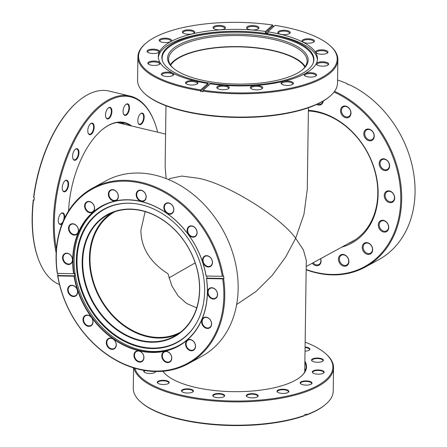 <?xml version="1.0" encoding="UTF-8"?>
<svg xmlns="http://www.w3.org/2000/svg" width="447" height="447" viewBox="0 0 447 447"><rect width="100%" height="100%" fill="white"/><g stroke="black" fill="none" stroke-linecap="round" stroke-linejoin="round"><path stroke-width="0.67" d="M195.199 262.881L168.972 277.878M196.697 307.882L186.623 303.457L178.18 296.02L171.871 285.918L167.988 273.771C150.091 262.339 141.056 247.845 140.889 230.289L145.124 211.638M304.871 67.111A68.587 24.356 0.8 0 0 274.514 51.103A68.587 24.356 0.8 0 0 170.67 65.234M180.627 332.121A68.587 54.271 61.4 0 1 120.506 322.505A68.587 54.271 61.4 0 1 89.987 258.087A68.587 54.271 61.4 0 1 114.879 211.722M166.15 178.599L165.133 166.619L165.982 105.766M168.385 179.498L170.307 178.448L181.817 176.073L198.267 178.264C226.333 183.298 279.889 216.303 295.657 238.273L303.938 214.387L307.279 189.5L308.424 107.749M304.731 372.005L306.29 260.417L303.44 249.968L295.657 238.273L285.611 257.103L272.195 275.413L256.097 291.422L236.664 304.519M275.603 38.515A70.302 24.965 -179.2 0 1 302.764 69.514A70.302 24.965 -179.2 0 1 200.133 79.728A70.302 24.965 -179.2 0 1 172.71 67.698A70.302 24.965 -179.2 0 1 192.88 39.386A70.302 24.965 -179.2 0 1 275.603 38.515M302.256 69.928A69.246 24.591 0.8 0 0 307.095 61.077A69.246 24.591 0.8 0 0 275.022 39.811A69.246 24.591 0.8 0 0 204.681 38.118A69.246 24.591 0.8 0 0 168.614 59.144A69.246 24.591 0.8 0 0 173.201 68.128M157.338 61.429A6.202 2.201 -179.2 0 1 159.735 64.161A6.202 2.201 -179.2 0 1 150.684 65.061A6.202 2.201 -179.2 0 1 148.264 63.999A6.202 2.201 -179.2 0 1 150.047 61.502A6.202 2.201 -179.2 0 1 157.338 61.429M159.367 64.418A5.537 1.967 0.8 0 0 159.54 63.938A5.537 1.967 0.8 0 0 156.975 62.239A5.537 1.967 0.8 0 0 151.349 62.099A5.537 1.967 0.8 0 0 148.465 63.781A5.537 1.967 0.8 0 0 148.627 64.267M156.584 49.511A6.202 2.201 -179.2 0 1 158.981 52.249A6.202 2.201 -179.2 0 1 149.929 53.148A6.202 2.201 -179.2 0 1 147.51 52.087A6.202 2.201 -179.2 0 1 149.292 49.589A6.202 2.201 -179.2 0 1 156.584 49.511M158.612 52.506A5.537 1.967 0.8 0 0 158.791 52.025A5.537 1.967 0.8 0 0 156.221 50.321A5.537 1.967 0.8 0 0 150.594 50.187A5.537 1.967 0.8 0 0 147.711 51.869A5.537 1.967 0.8 0 0 147.873 52.355M168.715 38.559A6.202 2.201 -179.2 0 1 171.112 41.292A6.202 2.201 -179.2 0 1 162.06 42.197A6.202 2.201 -179.2 0 1 159.646 41.135A6.202 2.201 -179.2 0 1 161.423 38.638A6.202 2.201 -179.2 0 1 168.715 38.559M170.743 41.554A5.537 1.967 0.8 0 0 170.922 41.074A5.537 1.967 0.8 0 0 168.357 39.37A5.537 1.967 0.8 0 0 162.725 39.235A5.537 1.967 0.8 0 0 159.842 40.917A5.537 1.967 0.8 0 0 160.004 41.403M191.886 30.234A6.202 2.201 -179.2 0 1 194.283 32.972A6.202 2.201 -179.2 0 1 185.231 33.871A6.202 2.201 -179.2 0 1 182.812 32.81A6.202 2.201 -179.2 0 1 184.589 30.312A6.202 2.201 -179.2 0 1 191.886 30.234M193.914 33.229A5.537 1.967 0.8 0 0 194.087 32.748A5.537 1.967 0.8 0 0 191.523 31.044A5.537 1.967 0.8 0 0 185.896 30.91A5.537 1.967 0.8 0 0 183.013 32.592A5.537 1.967 0.8 0 0 183.175 33.078M222.567 25.809A6.202 2.201 -179.2 0 1 224.958 28.541A6.202 2.201 -179.2 0 1 215.912 29.441A6.202 2.201 -179.2 0 1 213.493 28.379A6.202 2.201 -179.2 0 1 215.27 25.887A6.202 2.201 -179.2 0 1 222.567 25.809M224.59 28.798A5.537 1.967 0.8 0 0 224.768 28.317A5.537 1.967 0.8 0 0 222.204 26.619A5.537 1.967 0.8 0 0 216.577 26.479A5.537 1.967 0.8 0 0 213.688 28.161A5.537 1.967 0.8 0 0 213.85 28.647M256.081 25.948A6.202 2.201 -179.2 0 1 258.478 28.681A6.202 2.201 -179.2 0 1 249.426 29.586A6.202 2.201 -179.2 0 1 247.012 28.524A6.202 2.201 -179.2 0 1 248.789 26.027A6.202 2.201 -179.2 0 1 256.081 25.948M258.109 28.943A5.537 1.967 0.8 0 0 258.288 28.457A5.537 1.967 0.8 0 0 255.718 26.759A5.537 1.967 0.8 0 0 250.091 26.624A5.537 1.967 0.8 0 0 247.208 28.306A5.537 1.967 0.8 0 0 247.37 28.792M287.337 30.642A6.202 2.201 -179.2 0 1 289.734 33.374A6.202 2.201 -179.2 0 1 280.682 34.274A6.202 2.201 -179.2 0 1 278.263 33.212A6.202 2.201 -179.2 0 1 280.046 30.714A6.202 2.201 -179.2 0 1 287.337 30.642M289.365 33.631A5.537 1.967 0.8 0 0 289.539 33.151A5.537 1.967 0.8 0 0 286.974 31.446A5.537 1.967 0.8 0 0 281.347 31.312A5.537 1.967 0.8 0 0 278.464 32.994A5.537 1.967 0.8 0 0 278.626 33.48M311.57 39.163A6.202 2.201 -179.2 0 1 313.967 41.895A6.202 2.201 -179.2 0 1 304.915 42.8A6.202 2.201 -179.2 0 1 302.496 41.739A6.202 2.201 -179.2 0 1 304.278 39.241A6.202 2.201 -179.2 0 1 311.57 39.163M313.598 42.158A5.537 1.967 0.8 0 0 313.777 41.677A5.537 1.967 0.8 0 0 311.207 39.973A5.537 1.967 0.8 0 0 305.58 39.839A5.537 1.967 0.8 0 0 302.697 41.521A5.537 1.967 0.8 0 0 302.859 42.007M325.092 50.226A6.202 2.201 -179.2 0 1 327.489 52.958A6.202 2.201 -179.2 0 1 318.437 53.858A6.202 2.201 -179.2 0 1 316.023 52.796A6.202 2.201 -179.2 0 1 317.8 50.304A6.202 2.201 -179.2 0 1 325.092 50.226M327.12 53.215A5.537 1.967 0.8 0 0 327.299 52.735A5.537 1.967 0.8 0 0 324.729 51.036A5.537 1.967 0.8 0 0 319.102 50.897A5.537 1.967 0.8 0 0 316.219 52.584A5.537 1.967 0.8 0 0 316.381 53.064M325.846 62.139A6.202 2.201 -179.2 0 1 328.243 64.871A6.202 2.201 -179.2 0 1 319.192 65.77A6.202 2.201 -179.2 0 1 316.772 64.714A6.202 2.201 -179.2 0 1 318.555 62.217A6.202 2.201 -179.2 0 1 325.846 62.139M327.874 65.133A5.537 1.967 0.8 0 0 328.048 64.647A5.537 1.967 0.8 0 0 325.483 62.949A5.537 1.967 0.8 0 0 319.856 62.815A5.537 1.967 0.8 0 0 316.973 64.497A5.537 1.967 0.8 0 0 317.135 64.983M313.716 73.09A6.202 2.201 -179.2 0 1 316.113 75.828A6.202 2.201 -179.2 0 1 307.061 76.728A6.202 2.201 -179.2 0 1 304.642 75.666A6.202 2.201 -179.2 0 1 306.418 73.168A6.202 2.201 -179.2 0 1 313.716 73.09M315.744 76.085A5.537 1.967 0.8 0 0 315.917 75.604A5.537 1.967 0.8 0 0 313.353 73.9A5.537 1.967 0.8 0 0 307.726 73.766A5.537 1.967 0.8 0 0 304.843 75.448A5.537 1.967 0.8 0 0 305.005 75.934M290.544 81.415A6.202 2.201 -179.2 0 1 292.941 84.148A6.202 2.201 -179.2 0 1 283.89 85.053A6.202 2.201 -179.2 0 1 281.476 83.991A6.202 2.201 -179.2 0 1 283.253 81.494A6.202 2.201 -179.2 0 1 290.544 81.415M292.573 84.41A5.537 1.967 0.8 0 0 292.751 83.93A5.537 1.967 0.8 0 0 290.187 82.226A5.537 1.967 0.8 0 0 284.555 82.092A5.537 1.967 0.8 0 0 281.671 83.773A5.537 1.967 0.8 0 0 281.833 84.26M226.35 85.701A6.202 2.201 -179.2 0 1 228.747 88.439A6.202 2.201 -179.2 0 1 219.695 89.339A6.202 2.201 -179.2 0 1 217.276 88.277A6.202 2.201 -179.2 0 1 219.058 85.779A6.202 2.201 -179.2 0 1 226.35 85.701M228.378 88.696A5.537 1.967 0.8 0 0 228.551 88.215A5.537 1.967 0.8 0 0 225.986 86.511A5.537 1.967 0.8 0 0 220.36 86.377A5.537 1.967 0.8 0 0 217.477 88.059A5.537 1.967 0.8 0 0 217.639 88.545M195.093 81.013A6.202 2.201 -179.2 0 1 197.49 83.745A6.202 2.201 -179.2 0 1 188.438 84.645A6.202 2.201 -179.2 0 1 186.019 83.589A6.202 2.201 -179.2 0 1 187.801 81.091A6.202 2.201 -179.2 0 1 195.093 81.013M197.121 84.008A5.537 1.967 0.8 0 0 197.3 83.522A5.537 1.967 0.8 0 0 194.73 81.823A5.537 1.967 0.8 0 0 189.103 81.689A5.537 1.967 0.8 0 0 186.22 83.371A5.537 1.967 0.8 0 0 186.382 83.857M170.86 72.487A6.202 2.201 -179.2 0 1 173.257 75.225A6.202 2.201 -179.2 0 1 164.205 76.124A6.202 2.201 -179.2 0 1 161.786 75.062A6.202 2.201 -179.2 0 1 163.568 72.565A6.202 2.201 -179.2 0 1 170.86 72.487M172.888 75.482A5.537 1.967 0.8 0 0 173.067 75.001A5.537 1.967 0.8 0 0 170.497 73.297A5.537 1.967 0.8 0 0 164.87 73.163A5.537 1.967 0.8 0 0 161.987 74.845A5.537 1.967 0.8 0 0 162.149 75.331M259.869 85.846A6.202 2.201 -179.2 0 1 262.266 88.579A6.202 2.201 -179.2 0 1 253.214 89.478A6.202 2.201 -179.2 0 1 250.795 88.417A6.202 2.201 -179.2 0 1 252.572 85.925A6.202 2.201 -179.2 0 1 259.869 85.846M261.897 88.836A5.537 1.967 0.8 0 0 262.071 88.355A5.537 1.967 0.8 0 0 259.506 86.657A5.537 1.967 0.8 0 0 253.879 86.517A5.537 1.967 0.8 0 0 250.99 88.199A5.537 1.967 0.8 0 0 251.158 88.685M274.117 26.228A99.983 35.503 -179.2 0 0 272.815 26.032L272.592 25.015A99.323 35.268 0.8 0 0 146.208 42.962A99.323 35.268 0.8 0 0 184.583 86.757A99.323 35.268 0.8 0 0 200.725 89.903L207.861 83.46L207.844 84.69A79.605 28.267 0.8 0 0 209.146 84.891M202.938 91.104L203.184 90.272A99.323 35.268 0.8 0 0 309.084 83.108A99.323 35.268 0.8 0 0 329.942 45.527L330.545 46.063A99.983 35.503 -179.2 0 1 337.854 59.658A99.983 35.503 -179.2 0 1 202.938 91.104L202.932 91.719A99.983 35.503 -179.2 0 1 200.474 91.35L200.48 90.735A99.983 35.503 -179.2 0 1 184.22 87.562A99.983 35.503 -179.2 0 1 137.911 56.864A99.983 35.503 -179.2 0 1 145.593 43.482L146.208 42.962M200.48 90.735L200.725 89.903M329.841 96.34L329.227 96.859A99.323 35.268 -179.2 0 1 184.242 111.292A99.323 35.268 -179.2 0 1 145.493 94.295L144.889 93.758A99.983 35.503 0.8 0 0 183.896 110.867A99.983 35.503 0.8 0 0 329.841 96.34A99.983 35.503 0.8 0 0 337.524 82.958L337.854 59.658M137.911 56.864L137.581 80.164A99.983 35.503 0.8 0 0 144.889 93.758M203.184 90.272L210.319 83.829A79.605 28.267 0.8 0 0 317.482 58.753A79.605 28.267 0.8 0 0 280.61 34.313A79.605 28.267 0.8 0 0 267.915 31.826L267.898 33.061A79.605 28.267 0.8 0 0 265.44 32.692L265.457 31.458A79.605 28.267 0.8 0 0 158.294 56.534A79.605 28.267 0.8 0 0 195.166 80.974A79.605 28.267 0.8 0 0 207.861 83.46M317.42 59.73A79.605 28.267 0.8 0 0 280.587 36.263A79.605 28.267 0.8 0 0 200.938 34.101A79.605 28.267 0.8 0 0 158.327 57.507M278.693 36.095A76.04 27.004 0.8 0 0 196.915 35.134A76.04 27.004 0.8 0 0 162.524 61.066A76.04 27.004 0.8 0 0 197.066 80.672A76.04 27.004 0.8 0 0 313.129 63.167A76.04 27.004 0.8 0 0 278.693 36.095M312.973 63.53A75.755 26.904 0.8 0 0 278.526 36.922A75.755 26.904 0.8 0 0 197.496 35.866A75.755 26.904 0.8 0 0 162.669 61.429M305.234 66.597A69.246 24.591 0.8 0 0 274.866 50.908A69.246 24.591 0.8 0 0 170.324 64.714M329.942 45.527A99.323 35.268 0.8 0 0 275.05 25.384L267.915 31.826M272.592 25.015L265.457 31.458M200.474 91.35L207.844 84.69M272.815 26.032L265.44 32.692M308.385 110.314A72.481 57.35 61.4 0 1 317.923 111.756A72.481 57.35 61.4 0 1 376.899 179.163A72.481 57.35 61.4 0 1 341.799 247.107M347.995 243.721A71.425 56.512 -118.6 0 0 351.778 241.883A71.425 56.512 -118.6 0 0 375.217 172.508A71.425 56.512 -118.6 0 0 318.476 112.432A71.425 56.512 -118.6 0 0 308.38 110.973M320.678 258.64A6.202 4.906 61.4 0 1 315.778 265.624A6.202 4.906 61.4 0 1 312.252 263.244M313.073 262.791A5.537 4.381 -118.6 0 0 316.141 264.814A5.537 4.381 -118.6 0 0 318.867 264.501A5.537 4.381 -118.6 0 0 320.56 258.701M343.765 254.527A6.202 4.906 61.4 0 1 348.917 261.568A6.202 4.906 61.4 0 1 343.603 266.116A6.202 4.906 61.4 0 1 338.457 259.076A6.202 4.906 61.4 0 1 343.765 254.527M343.966 265.306A5.537 4.381 -118.6 0 0 346.693 264.993A5.537 4.381 -118.6 0 0 348.515 259.612A5.537 4.381 -118.6 0 0 344.112 254.952A5.537 4.381 -118.6 0 0 341.385 255.265A5.537 4.381 -118.6 0 0 339.569 260.646A5.537 4.381 -118.6 0 0 343.966 265.306M367.529 242.715A6.202 4.906 61.4 0 1 372.681 249.756A6.202 4.906 61.4 0 1 367.367 254.309A6.202 4.906 61.4 0 1 362.221 247.269A6.202 4.906 61.4 0 1 367.529 242.715M367.73 253.499A5.537 4.381 -118.6 0 0 370.457 253.181A5.537 4.381 -118.6 0 0 372.278 247.8A5.537 4.381 -118.6 0 0 367.875 243.14A5.537 4.381 -118.6 0 0 365.149 243.459A5.537 4.381 -118.6 0 0 363.333 248.839A5.537 4.381 -118.6 0 0 367.73 253.499M383.61 220.399A6.202 4.906 61.4 0 1 388.761 227.439A6.202 4.906 61.4 0 1 383.448 231.993A6.202 4.906 61.4 0 1 378.302 224.953A6.202 4.906 61.4 0 1 383.61 220.399M383.811 231.183A5.537 4.381 -118.6 0 0 386.538 230.864A5.537 4.381 -118.6 0 0 388.359 225.484A5.537 4.381 -118.6 0 0 383.956 220.824A5.537 4.381 -118.6 0 0 381.23 221.142A5.537 4.381 -118.6 0 0 379.408 226.523A5.537 4.381 -118.6 0 0 383.811 231.183M389.56 190.975A6.202 4.906 61.4 0 1 394.707 198.015A6.202 4.906 61.4 0 1 389.398 202.564A6.202 4.906 61.4 0 1 384.247 195.523A6.202 4.906 61.4 0 1 389.56 190.975M389.762 201.753A5.537 4.381 -118.6 0 0 392.488 201.441A5.537 4.381 -118.6 0 0 394.304 196.06A5.537 4.381 -118.6 0 0 389.901 191.4A5.537 4.381 -118.6 0 0 387.175 191.718A5.537 4.381 -118.6 0 0 385.359 197.099A5.537 4.381 -118.6 0 0 389.762 201.753M384.47 158.925A6.202 4.906 61.4 0 1 389.616 165.966A6.202 4.906 61.4 0 1 384.308 170.514A6.202 4.906 61.4 0 1 379.157 163.473A6.202 4.906 61.4 0 1 384.47 158.925M384.671 169.704A5.537 4.381 -118.6 0 0 387.398 169.385A5.537 4.381 -118.6 0 0 389.214 164.004A5.537 4.381 -118.6 0 0 384.817 159.344A5.537 4.381 -118.6 0 0 382.084 159.663A5.537 4.381 -118.6 0 0 380.268 165.044A5.537 4.381 -118.6 0 0 384.671 169.704M345.838 106.107A6.202 4.906 61.4 0 1 350.99 113.147A6.202 4.906 61.4 0 1 345.676 117.695A6.202 4.906 61.4 0 1 340.53 110.655A6.202 4.906 61.4 0 1 345.838 106.107M346.039 116.885A5.537 4.381 -118.6 0 0 348.766 116.572A5.537 4.381 -118.6 0 0 350.588 111.191A5.537 4.381 -118.6 0 0 346.185 106.531A5.537 4.381 -118.6 0 0 343.458 106.844A5.537 4.381 -118.6 0 0 341.637 112.225A5.537 4.381 -118.6 0 0 346.039 116.885M323.293 101.022A6.202 4.906 61.4 0 1 318.018 104.972A6.202 4.906 61.4 0 1 316.677 104.458M317.744 103.967A5.537 4.381 -118.6 0 0 318.381 104.168A5.537 4.381 -118.6 0 0 321.108 103.849A5.537 4.381 -118.6 0 0 323.002 101.195M369.116 129.122A6.202 4.906 61.4 0 1 374.268 136.162A6.202 4.906 61.4 0 1 368.954 140.71A6.202 4.906 61.4 0 1 363.808 133.67A6.202 4.906 61.4 0 1 369.116 129.122M369.317 139.9A5.537 4.381 -118.6 0 0 372.044 139.587A5.537 4.381 -118.6 0 0 373.865 134.206A5.537 4.381 -118.6 0 0 369.462 129.546A5.537 4.381 -118.6 0 0 366.736 129.859A5.537 4.381 -118.6 0 0 364.914 135.24A5.537 4.381 -118.6 0 0 369.317 139.9M334.557 91.339A99.983 79.108 61.4 0 1 400.026 179.023A99.983 79.108 61.4 0 1 365.255 267.06L378.631 259.752A99.983 79.108 -118.6 0 0 413.564 172.648A99.983 79.108 -118.6 0 0 349.532 84.774L349.18 84.964A99.983 79.108 -118.6 0 0 347.006 83.963L347.358 83.773A99.983 79.108 -118.6 0 0 337.569 80.074M347.358 83.773L347.582 84.226M306.167 269.474A99.323 78.588 -118.6 0 0 315.683 272.346A99.323 78.588 -118.6 0 0 400.277 208.14A99.323 78.588 -118.6 0 0 334.01 92.076M365.255 267.06A99.983 79.108 61.4 0 1 316.029 272.765A99.983 79.108 61.4 0 1 306.161 269.77M354.588 240.212A71.425 56.512 61.4 0 1 353.728 240.592M73.945 273.609L73.587 273.681A79.868 63.195 61.4 0 1 72.688 260.07A79.868 63.195 61.4 0 1 133.944 200.183A79.868 63.195 61.4 0 1 206.145 276.028L206.067 275.95A79.605 62.982 -118.6 0 0 102.056 206.179A79.605 62.982 -118.6 0 0 73.051 260.048A79.605 62.982 -118.6 0 0 73.945 273.609L74.515 273.301A79.605 62.982 -118.6 0 0 74.912 275.821L74.347 276.129A79.605 62.982 -118.6 0 0 178.364 345.905A79.605 62.982 -118.6 0 0 207.369 292.036A79.605 62.982 -118.6 0 0 206.469 278.47L207.034 278.163A79.605 62.982 -118.6 0 0 206.704 276.039M185.533 343.933A5.934 4.699 61.4 0 1 190.618 339.575A5.934 4.699 61.4 0 1 195.546 346.319A5.934 4.699 61.4 0 1 190.461 350.671A5.934 4.699 61.4 0 1 185.533 343.933M195.423 346.123A5.537 4.381 -118.6 0 0 192.953 340.916A5.537 4.381 -118.6 0 0 188.098 340.145A5.537 4.381 -118.6 0 0 186.075 343.894A5.537 4.381 -118.6 0 0 188.545 349.101A5.537 4.381 -118.6 0 0 193.406 349.872A5.537 4.381 -118.6 0 0 195.423 346.123M161.769 355.745A5.934 4.699 61.4 0 1 166.854 351.387A5.934 4.699 61.4 0 1 171.782 358.125A5.934 4.699 61.4 0 1 166.697 362.483A5.934 4.699 61.4 0 1 161.769 355.745M171.659 357.93A5.537 4.381 -118.6 0 0 169.19 352.728A5.537 4.381 -118.6 0 0 164.334 351.957A5.537 4.381 -118.6 0 0 162.311 355.706A5.537 4.381 -118.6 0 0 164.781 360.913A5.537 4.381 -118.6 0 0 169.642 361.679A5.537 4.381 -118.6 0 0 171.659 357.93M133.938 355.248A5.934 4.699 61.4 0 1 139.023 350.895A5.934 4.699 61.4 0 1 143.951 357.634A5.934 4.699 61.4 0 1 138.866 361.992A5.934 4.699 61.4 0 1 133.938 355.248M143.833 357.438A5.537 4.381 -118.6 0 0 141.364 352.23A5.537 4.381 -118.6 0 0 136.503 351.465A5.537 4.381 -118.6 0 0 134.486 355.214A5.537 4.381 -118.6 0 0 136.955 360.422A5.537 4.381 -118.6 0 0 141.811 361.187A5.537 4.381 -118.6 0 0 143.833 357.438M106.28 342.531A5.934 4.699 61.4 0 1 111.364 338.172A5.934 4.699 61.4 0 1 116.293 344.911A5.934 4.699 61.4 0 1 111.208 349.269A5.934 4.699 61.4 0 1 106.28 342.531M116.175 344.715A5.537 4.381 -118.6 0 0 113.706 339.513A5.537 4.381 -118.6 0 0 108.844 338.742A5.537 4.381 -118.6 0 0 106.827 342.491A5.537 4.381 -118.6 0 0 109.297 347.699A5.537 4.381 -118.6 0 0 114.153 348.464A5.537 4.381 -118.6 0 0 116.175 344.715M83.002 319.516A5.934 4.699 61.4 0 1 88.087 315.157A5.934 4.699 61.4 0 1 93.015 321.901A5.934 4.699 61.4 0 1 87.93 326.254A5.934 4.699 61.4 0 1 83.002 319.516M92.898 321.706A5.537 4.381 -118.6 0 0 90.428 316.498A5.537 4.381 -118.6 0 0 85.567 315.727A5.537 4.381 -118.6 0 0 83.55 319.476A5.537 4.381 -118.6 0 0 86.02 324.684A5.537 4.381 -118.6 0 0 90.875 325.455A5.537 4.381 -118.6 0 0 92.898 321.706M67.648 289.712A5.934 4.699 61.4 0 1 72.732 285.359A5.934 4.699 61.4 0 1 77.666 292.098A5.934 4.699 61.4 0 1 72.582 296.45A5.934 4.699 61.4 0 1 67.648 289.712M77.543 291.902A5.537 4.381 -118.6 0 0 75.074 286.695A5.537 4.381 -118.6 0 0 70.213 285.929A5.537 4.381 -118.6 0 0 68.195 289.678A5.537 4.381 -118.6 0 0 70.665 294.88A5.537 4.381 -118.6 0 0 75.526 295.651A5.537 4.381 -118.6 0 0 77.543 291.902M62.558 257.656A5.934 4.699 61.4 0 1 67.648 253.304A5.934 4.699 61.4 0 1 72.576 260.042A5.934 4.699 61.4 0 1 67.491 264.4A5.934 4.699 61.4 0 1 62.558 257.656M72.453 259.847A5.537 4.381 -118.6 0 0 69.983 254.639A5.537 4.381 -118.6 0 0 65.122 253.874A5.537 4.381 -118.6 0 0 63.105 257.623A5.537 4.381 -118.6 0 0 65.575 262.83A5.537 4.381 -118.6 0 0 70.436 263.596A5.537 4.381 -118.6 0 0 72.453 259.847M68.508 228.233A5.934 4.699 61.4 0 1 73.593 223.88A5.934 4.699 61.4 0 1 78.521 230.618A5.934 4.699 61.4 0 1 73.437 234.977A5.934 4.699 61.4 0 1 68.508 228.233M78.404 230.423A5.537 4.381 -118.6 0 0 75.934 225.215A5.537 4.381 -118.6 0 0 71.073 224.45A5.537 4.381 -118.6 0 0 69.056 228.199A5.537 4.381 -118.6 0 0 71.526 233.407A5.537 4.381 -118.6 0 0 76.381 234.172A5.537 4.381 -118.6 0 0 78.404 230.423M84.589 205.916A5.934 4.699 61.4 0 1 89.674 201.563A5.934 4.699 61.4 0 1 94.602 208.302A5.934 4.699 61.4 0 1 89.517 212.66A5.934 4.699 61.4 0 1 84.589 205.916M94.479 208.106A5.537 4.381 -118.6 0 0 92.015 202.899A5.537 4.381 -118.6 0 0 87.154 202.133A5.537 4.381 -118.6 0 0 85.137 205.883A5.537 4.381 -118.6 0 0 87.606 211.09A5.537 4.381 -118.6 0 0 92.462 211.856A5.537 4.381 -118.6 0 0 94.479 208.106M108.353 194.104A5.934 4.699 61.4 0 1 113.437 189.751A5.934 4.699 61.4 0 1 118.366 196.49A5.934 4.699 61.4 0 1 113.281 200.848A5.934 4.699 61.4 0 1 108.353 194.104M118.243 196.294A5.537 4.381 -118.6 0 0 115.779 191.087A5.537 4.381 -118.6 0 0 110.917 190.321A5.537 4.381 -118.6 0 0 108.9 194.071A5.537 4.381 -118.6 0 0 111.37 199.278A5.537 4.381 -118.6 0 0 116.226 200.044A5.537 4.381 -118.6 0 0 118.243 196.294M136.179 194.601A5.934 4.699 61.4 0 1 141.269 190.243A5.934 4.699 61.4 0 1 146.197 196.987A5.934 4.699 61.4 0 1 141.112 201.34A5.934 4.699 61.4 0 1 136.179 194.601M146.074 196.792A5.537 4.381 -118.6 0 0 143.604 191.584A5.537 4.381 -118.6 0 0 138.749 190.813A5.537 4.381 -118.6 0 0 136.726 194.562A5.537 4.381 -118.6 0 0 139.196 199.77A5.537 4.381 -118.6 0 0 144.057 200.541A5.537 4.381 -118.6 0 0 146.074 196.792M163.842 207.324A5.934 4.699 61.4 0 1 168.927 202.966A5.934 4.699 61.4 0 1 173.855 209.704A5.934 4.699 61.4 0 1 168.77 214.063A5.934 4.699 61.4 0 1 163.842 207.324M173.732 209.509A5.537 4.381 -118.6 0 0 171.262 204.307A5.537 4.381 -118.6 0 0 166.407 203.536A5.537 4.381 -118.6 0 0 164.384 207.285A5.537 4.381 -118.6 0 0 166.854 212.493A5.537 4.381 -118.6 0 0 171.715 213.258A5.537 4.381 -118.6 0 0 173.732 209.509M202.469 260.137A5.934 4.699 61.4 0 1 207.553 255.785A5.934 4.699 61.4 0 1 212.487 262.523A5.934 4.699 61.4 0 1 207.402 266.876A5.934 4.699 61.4 0 1 202.469 260.137M212.364 262.328A5.537 4.381 -118.6 0 0 209.894 257.12A5.537 4.381 -118.6 0 0 205.033 256.354A5.537 4.381 -118.6 0 0 203.016 260.104A5.537 4.381 -118.6 0 0 205.486 265.306A5.537 4.381 -118.6 0 0 210.347 266.077A5.537 4.381 -118.6 0 0 212.364 262.328M207.559 292.193A5.934 4.699 61.4 0 1 212.643 287.834A5.934 4.699 61.4 0 1 217.572 294.579A5.934 4.699 61.4 0 1 212.487 298.931A5.934 4.699 61.4 0 1 207.559 292.193M217.454 294.383A5.537 4.381 -118.6 0 0 214.985 289.175A5.537 4.381 -118.6 0 0 210.124 288.404A5.537 4.381 -118.6 0 0 208.106 292.154A5.537 4.381 -118.6 0 0 210.576 297.361A5.537 4.381 -118.6 0 0 215.432 298.127A5.537 4.381 -118.6 0 0 217.454 294.383M201.614 321.616A5.934 4.699 61.4 0 1 206.698 317.258A5.934 4.699 61.4 0 1 211.627 324.002A5.934 4.699 61.4 0 1 206.542 328.355A5.934 4.699 61.4 0 1 201.614 321.616M211.504 323.807A5.537 4.381 -118.6 0 0 209.034 318.599A5.537 4.381 -118.6 0 0 204.178 317.828A5.537 4.381 -118.6 0 0 202.156 321.577A5.537 4.381 -118.6 0 0 204.625 326.785A5.537 4.381 -118.6 0 0 209.487 327.556A5.537 4.381 -118.6 0 0 211.504 323.807M187.12 230.334A5.934 4.699 61.4 0 1 192.204 225.981A5.934 4.699 61.4 0 1 197.133 232.719A5.934 4.699 61.4 0 1 192.048 237.078A5.934 4.699 61.4 0 1 187.12 230.334M197.01 232.524A5.537 4.381 -118.6 0 0 194.54 227.316A5.537 4.381 -118.6 0 0 189.684 226.551A5.537 4.381 -118.6 0 0 187.662 230.3A5.537 4.381 -118.6 0 0 190.131 235.508A5.537 4.381 -118.6 0 0 194.993 236.273A5.537 4.381 -118.6 0 0 197.01 232.524M223.198 276.134L222.299 276.319A99.323 78.588 -118.6 0 0 124.992 181.169A99.323 78.588 -118.6 0 0 57.439 273.396L57.244 273.195A99.983 79.108 61.4 0 1 56.071 255.835A99.983 79.108 61.4 0 1 92.501 188.176A99.983 79.108 61.4 0 1 223.198 276.134L223.55 275.939A99.983 79.108 61.4 0 1 223.953 278.464L223.601 278.654A99.983 79.108 61.4 0 1 224.774 296.015A99.983 79.108 61.4 0 1 188.343 363.674A99.983 79.108 61.4 0 1 57.646 275.715L57.836 275.916A99.323 78.588 -118.6 0 0 147.544 370.535A99.323 78.588 -118.6 0 0 223.863 296.07A99.323 78.588 -118.6 0 0 222.695 278.839L206.548 278.554A79.868 63.195 61.4 0 1 152.192 352.465A79.868 63.195 61.4 0 1 73.99 276.207L74.347 276.129M223.601 278.654L222.695 278.839M188.343 363.674L201.72 356.365A99.983 79.108 -118.6 0 0 238.15 288.706A99.983 79.108 -118.6 0 0 193.585 194.73A99.983 79.108 -118.6 0 0 105.883 180.867L92.501 188.176M57.657 273.402A99.983 79.108 61.4 0 0 57.998 275.52L57.646 275.715M57.439 273.396L73.587 273.681M222.299 276.319L206.145 276.028M57.836 275.916L73.99 276.207M223.953 278.464L207.034 278.163M57.998 275.52L74.912 275.821M84.047 246.632A69.643 55.104 61.4 0 1 155.724 215.722A69.643 55.104 61.4 0 1 197.786 304.675A69.643 55.104 61.4 0 1 126.11 335.58A69.643 55.104 61.4 0 1 84.047 246.632M197.675 304.39A69.246 54.791 -118.6 0 0 174.632 229.741A69.246 54.791 -118.6 0 0 107.939 214.761A69.246 54.791 -118.6 0 0 84.584 246.683A69.246 54.791 -118.6 0 0 107.626 321.332A69.246 54.791 -118.6 0 0 174.319 336.312A69.246 54.791 -118.6 0 0 197.675 304.39M177.599 334.328A69.246 54.791 61.4 0 1 112.694 315.962A69.246 54.791 61.4 0 1 91.311 243.012A69.246 54.791 61.4 0 1 111.381 213.074M202.58 307.57A76.04 60.166 -118.6 0 0 133.206 203.43A76.04 60.166 -118.6 0 0 78.398 244.202A76.04 60.166 -118.6 0 0 117.561 337.412A76.04 60.166 -118.6 0 0 197.513 321.181A76.04 60.166 -118.6 0 0 202.58 307.57M133.435 203.452A75.755 59.937 -118.6 0 0 79.063 244.09A75.755 59.937 -118.6 0 0 117.963 336.882A75.755 59.937 -118.6 0 0 197.613 320.98M108.051 203.402A79.471 62.876 -118.6 0 0 103.073 205.771A79.471 62.876 -118.6 0 0 76.269 242.403A79.471 62.876 -118.6 0 0 102.709 328.076A79.471 62.876 -118.6 0 0 179.253 345.268A79.471 62.876 -118.6 0 0 183.935 342.363M304.882 361.165A72.939 25.904 -179.2 0 1 300.915 376.53A72.939 25.904 -179.2 0 1 295.126 380.408A72.939 25.904 -179.2 0 1 226.964 391.466A72.939 25.904 -179.2 0 1 165.982 374.647A72.939 25.904 -179.2 0 1 162.892 371.256M163.026 371.245A72.548 25.764 0.8 0 0 166.167 374.809M322.471 361.344A5.934 2.106 -179.2 0 1 316.923 362.243A5.934 2.106 -179.2 0 1 311.961 360.874A5.934 2.106 -179.2 0 1 312.459 358.958A5.934 2.106 -179.2 0 1 320.208 358.315A5.934 2.106 -179.2 0 1 322.941 361.025A5.934 2.106 -179.2 0 1 322.471 361.344M322.734 361.182A5.537 1.967 0.8 0 0 322.997 360.595A5.537 1.967 0.8 0 0 319.018 358.65A5.537 1.967 0.8 0 0 312.783 359.405A5.537 1.967 0.8 0 0 311.922 360.444A5.537 1.967 0.8 0 0 312.168 361.036M305.083 347.034A5.934 2.106 -179.2 0 1 309.419 349.967A5.934 2.106 -179.2 0 1 308.95 350.28A5.934 2.106 -179.2 0 1 305.022 351.174M155.64 371.502A5.934 2.106 -179.2 0 1 155.187 372.228A5.934 2.106 -179.2 0 1 154.718 372.547A5.934 2.106 -179.2 0 1 149.169 373.446A5.934 2.106 -179.2 0 1 144.208 372.077A5.934 2.106 -179.2 0 1 144.28 370.434M145.102 370.569A5.537 1.967 0.8 0 0 145.029 370.608A5.537 1.967 0.8 0 0 144.163 371.647A5.537 1.967 0.8 0 0 144.409 372.239M168.24 383.604A5.934 2.106 -179.2 0 1 162.691 384.504A5.934 2.106 -179.2 0 1 157.73 383.135A5.934 2.106 -179.2 0 1 158.227 381.218A5.934 2.106 -179.2 0 1 165.977 380.576A5.934 2.106 -179.2 0 1 168.709 383.291A5.934 2.106 -179.2 0 1 168.24 383.604M168.502 383.448A5.537 1.967 0.8 0 0 168.765 382.861A5.537 1.967 0.8 0 0 164.787 380.917A5.537 1.967 0.8 0 0 158.551 381.671A5.537 1.967 0.8 0 0 157.685 382.705A5.537 1.967 0.8 0 0 157.931 383.297M192.473 392.131A5.934 2.106 -179.2 0 1 186.924 393.03A5.934 2.106 -179.2 0 1 181.963 391.661A5.934 2.106 -179.2 0 1 182.46 389.745A5.934 2.106 -179.2 0 1 190.21 389.102A5.934 2.106 -179.2 0 1 192.942 391.818A5.934 2.106 -179.2 0 1 192.473 392.131M192.735 391.969A5.537 1.967 0.8 0 0 192.998 391.388A5.537 1.967 0.8 0 0 189.02 389.438A5.537 1.967 0.8 0 0 182.784 390.192A5.537 1.967 0.8 0 0 181.923 391.231A5.537 1.967 0.8 0 0 182.169 391.823M223.729 396.819A5.934 2.106 -179.2 0 1 218.181 397.718A5.934 2.106 -179.2 0 1 213.219 396.349A5.934 2.106 -179.2 0 1 213.711 394.433A5.934 2.106 -179.2 0 1 221.466 393.79A5.934 2.106 -179.2 0 1 224.198 396.506A5.934 2.106 -179.2 0 1 223.729 396.819M223.992 396.662A5.537 1.967 0.8 0 0 224.254 396.076A5.537 1.967 0.8 0 0 220.276 394.131A5.537 1.967 0.8 0 0 214.04 394.885A5.537 1.967 0.8 0 0 213.174 395.919A5.537 1.967 0.8 0 0 213.42 396.511M287.924 392.533A5.934 2.106 -179.2 0 1 282.381 393.433A5.934 2.106 -179.2 0 1 277.414 392.064A5.934 2.106 -179.2 0 1 277.911 390.147A5.934 2.106 -179.2 0 1 285.661 389.505A5.934 2.106 -179.2 0 1 288.399 392.22A5.934 2.106 -179.2 0 1 287.924 392.533M288.186 392.371A5.537 1.967 0.8 0 0 288.449 391.79A5.537 1.967 0.8 0 0 284.476 389.84A5.537 1.967 0.8 0 0 278.241 390.6A5.537 1.967 0.8 0 0 277.375 391.633A5.537 1.967 0.8 0 0 277.621 392.226M311.095 384.208A5.934 2.106 -179.2 0 1 305.547 385.107A5.934 2.106 -179.2 0 1 300.585 383.738A5.934 2.106 -179.2 0 1 301.077 381.822A5.934 2.106 -179.2 0 1 308.832 381.179A5.934 2.106 -179.2 0 1 311.565 383.895A5.934 2.106 -179.2 0 1 311.095 384.208M311.358 384.051A5.537 1.967 0.8 0 0 311.62 383.465A5.537 1.967 0.8 0 0 307.642 381.52A5.537 1.967 0.8 0 0 301.407 382.274A5.537 1.967 0.8 0 0 300.54 383.308A5.537 1.967 0.8 0 0 300.786 383.9M323.226 373.256A5.934 2.106 -179.2 0 1 317.677 374.156A5.934 2.106 -179.2 0 1 312.716 372.787A5.934 2.106 -179.2 0 1 313.207 370.87A5.934 2.106 -179.2 0 1 320.963 370.228A5.934 2.106 -179.2 0 1 323.695 372.943A5.934 2.106 -179.2 0 1 323.226 373.256M323.488 373.094A5.537 1.967 0.8 0 0 323.751 372.513A5.537 1.967 0.8 0 0 319.773 370.563A5.537 1.967 0.8 0 0 313.537 371.323A5.537 1.967 0.8 0 0 312.671 372.357A5.537 1.967 0.8 0 0 312.917 372.949M257.248 396.964A5.934 2.106 -179.2 0 1 251.7 397.864A5.934 2.106 -179.2 0 1 246.738 396.495A5.934 2.106 -179.2 0 1 247.23 394.578A5.934 2.106 -179.2 0 1 254.98 393.936A5.934 2.106 -179.2 0 1 257.718 396.645A5.934 2.106 -179.2 0 1 257.248 396.964M257.511 396.802A5.537 1.967 0.8 0 0 257.774 396.215A5.537 1.967 0.8 0 0 253.795 394.271A5.537 1.967 0.8 0 0 247.56 395.025A5.537 1.967 0.8 0 0 246.694 396.064A5.537 1.967 0.8 0 0 246.94 396.657M133.569 367.853L133.279 388.275A99.983 35.503 0.8 0 0 140.587 401.864A99.983 35.503 0.8 0 0 304.597 415.414L304.603 414.799A99.983 35.503 0.8 0 0 306.43 414.14L306.418 414.76A99.983 35.503 0.8 0 0 317.605 409.759A99.983 35.503 0.8 0 0 325.545 404.446L324.924 404.965A99.323 35.268 -179.2 0 1 317.04 410.24A99.323 35.268 -179.2 0 1 305.932 415.207L304.686 414.771M306.418 414.76L305.932 415.207M134.821 368.233A99.323 35.268 0.8 0 0 210.855 399.808A99.323 35.268 0.8 0 0 317.381 385.705A99.323 35.268 0.8 0 0 325.639 353.638A99.323 35.268 0.8 0 0 305.15 342.167M325.639 353.638L326.243 354.175A99.983 35.503 -179.2 0 1 333.551 367.764A99.983 35.503 -179.2 0 1 317.929 386.454A99.983 35.503 -179.2 0 1 209.459 400.534A99.983 35.503 -179.2 0 1 133.921 367.965M325.545 404.446A99.983 35.503 0.8 0 0 333.222 391.064L333.551 367.764M304.597 415.414L304.111 415.861A99.323 35.268 -179.2 0 1 141.191 402.401L140.587 401.864M304.781 368.512A72.548 25.764 -179.2 0 1 305.536 370.272M300.73 376.687A72.548 25.764 0.8 0 0 306.122 367.132A72.548 25.764 0.8 0 0 304.871 362.226M154.98 372.385A5.537 1.967 0.8 0 0 155.243 371.798A5.537 1.967 0.8 0 0 155.182 371.496M309.212 350.118A5.537 1.967 0.8 0 0 309.475 349.537A5.537 1.967 0.8 0 0 305.072 347.548M304.753 370.379A71.822 25.507 -179.2 0 1 305.055 371.396M121.176 122.389A72.548 36.118 -76.6 0 1 124.758 124.355M68.564 210.928A72.939 36.313 -76.6 0 1 101.151 130.558A72.939 36.313 -76.6 0 1 131.709 126.015M130.429 125.708A72.548 36.118 103.4 0 0 124.065 122.836A72.548 36.118 103.4 0 0 101 130.686M137.816 120.617A5.934 2.956 -76.6 0 1 140.475 113.756A5.934 2.956 -76.6 0 1 144.185 117.142A5.934 2.956 -76.6 0 1 141.772 123.769A5.934 2.956 -76.6 0 1 138.224 123.216A5.934 2.956 -76.6 0 1 137.816 120.617M138.151 123.02A5.537 2.76 103.4 0 0 139.38 124.188A5.537 2.76 103.4 0 0 143.638 117.175A5.537 2.76 103.4 0 0 141.95 113.409A5.537 2.76 103.4 0 0 140.324 113.896M123.093 111.376A5.934 2.956 -76.6 0 1 125.758 104.52A5.934 2.956 -76.6 0 1 129.468 107.9A5.934 2.956 -76.6 0 1 127.049 114.527A5.934 2.956 -76.6 0 1 123.506 113.974A5.934 2.956 -76.6 0 1 123.093 111.376M123.433 113.778A5.537 2.76 103.4 0 0 124.663 114.946A5.537 2.76 103.4 0 0 128.92 107.934A5.537 2.76 103.4 0 0 127.227 104.168A5.537 2.76 103.4 0 0 125.607 104.654M105.531 114.901A5.934 2.956 -76.6 0 1 108.191 108.04A5.934 2.956 -76.6 0 1 111.901 111.42A5.934 2.956 -76.6 0 1 109.487 118.047A5.934 2.956 -76.6 0 1 105.939 117.5A5.934 2.956 -76.6 0 1 105.531 114.901M105.866 117.304A5.537 2.76 103.4 0 0 107.096 118.472A5.537 2.76 103.4 0 0 111.353 111.459A5.537 2.76 103.4 0 0 109.666 107.693A5.537 2.76 103.4 0 0 108.04 108.18M87.796 130.658A5.934 2.956 -76.6 0 1 90.456 123.797A5.934 2.956 -76.6 0 1 94.166 127.177A5.934 2.956 -76.6 0 1 91.752 133.804A5.934 2.956 -76.6 0 1 88.204 133.251A5.934 2.956 -76.6 0 1 87.796 130.658M88.132 133.061A5.537 2.76 103.4 0 0 89.361 134.223A5.537 2.76 103.4 0 0 93.619 127.211A5.537 2.76 103.4 0 0 91.931 123.445A5.537 2.76 103.4 0 0 90.305 123.936M62.228 187.757A5.934 2.956 -76.6 0 1 64.888 180.895A5.934 2.956 -76.6 0 1 68.598 184.281A5.934 2.956 -76.6 0 1 66.184 190.908A5.934 2.956 -76.6 0 1 62.636 190.355A5.934 2.956 -76.6 0 1 62.228 187.757M62.563 190.159A5.537 2.76 103.4 0 0 63.792 191.327A5.537 2.76 103.4 0 0 68.05 184.315A5.537 2.76 103.4 0 0 66.363 180.549A5.537 2.76 103.4 0 0 64.737 181.035M62.15 223.656A5.934 2.956 -76.6 0 1 58.697 223.008A5.934 2.956 -76.6 0 1 58.289 220.416A5.934 2.956 -76.6 0 1 60.948 213.554A5.934 2.956 -76.6 0 1 64.659 216.935A5.934 2.956 -76.6 0 1 64.575 218.125M58.624 222.818A5.537 2.76 103.4 0 0 59.853 223.986A5.537 2.76 103.4 0 0 64.111 216.974A5.537 2.76 103.4 0 0 62.424 213.208A5.537 2.76 103.4 0 0 60.798 213.694M72.587 156.238A5.934 2.956 -76.6 0 1 75.252 149.376A5.934 2.956 -76.6 0 1 78.963 152.762A5.934 2.956 -76.6 0 1 76.543 159.389A5.934 2.956 -76.6 0 1 73.001 158.836A5.934 2.956 -76.6 0 1 72.587 156.238M72.928 158.64A5.537 2.76 103.4 0 0 74.157 159.808A5.537 2.76 103.4 0 0 78.415 152.796A5.537 2.76 103.4 0 0 76.722 149.03A5.537 2.76 103.4 0 0 75.096 149.516M56.16 252.812A99.983 49.773 -76.6 0 1 53.377 222.662A99.983 49.773 -76.6 0 1 130.2 96.094L109.169 91.087A99.983 49.773 103.4 0 0 77.175 102.089A99.983 49.773 103.4 0 0 33.788 197.568L34.346 197.703A99.983 49.773 103.4 0 0 34.033 200.273L33.48 200.139A99.983 49.773 103.4 0 0 32.346 217.65A99.983 49.773 103.4 0 0 39.241 261.366L38.995 260.752A99.323 49.449 -76.6 0 1 32.145 217.326A99.323 49.449 -76.6 0 1 33.268 199.938L34.095 199.77M157.618 132.183A99.323 49.449 103.4 0 0 154.047 120.953A99.323 49.449 103.4 0 0 94.691 111.711A99.323 49.449 103.4 0 0 54.288 222.6A99.323 49.449 103.4 0 0 56.378 249.236M39.241 261.366A99.983 49.773 103.4 0 0 59.507 284.56M33.788 197.568L33.581 197.367A99.323 49.449 -76.6 0 1 76.677 102.525L77.175 102.089M130.2 96.094A99.983 49.773 -76.6 0 1 153.802 120.338L154.047 120.953M118.863 122.366A71.822 35.754 -76.6 0 1 122.327 123.78M120.103 123.249A71.425 35.559 103.4 0 0 117.656 122.461M117.092 122.528L165.586 134.078M355.371 239.693L306.206 266.546M181.482 344.05L179.253 345.268M105.302 204.553L103.073 205.771"/></g></svg>
